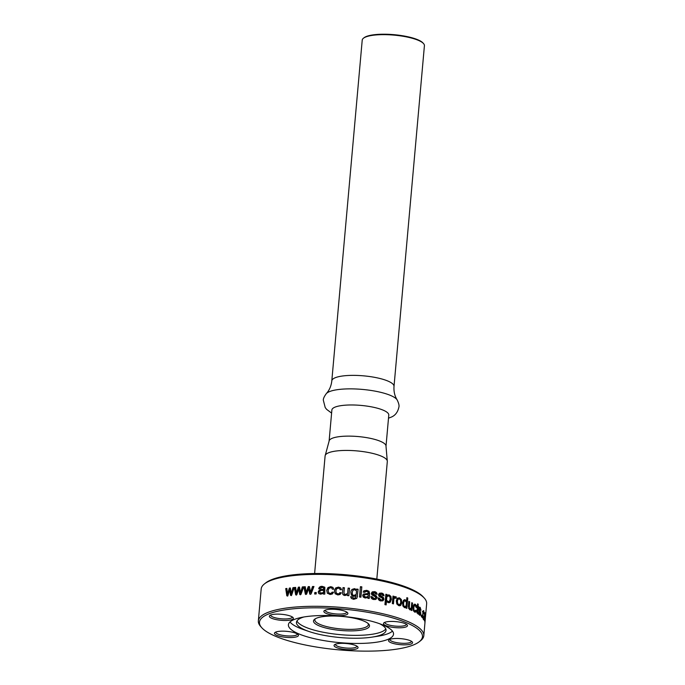 <?xml version="1.0" encoding="UTF-8"?>
<svg xmlns="http://www.w3.org/2000/svg" width="685" height="685" viewBox="0 0 685 685"><rect width="100%" height="100%" fill="white"/><g stroke="black" fill="none" stroke-linecap="round" stroke-linejoin="round"><path stroke-width="1.03" d="M329.1 441.149L331.882 409.99A28.564 7.15 5.1 0 1 334.665 407.284A28.564 7.15 5.1 0 1 366.937 406.102A28.564 7.15 5.1 0 1 388.78 415.067L386.006 446.226A28.564 7.15 -174.9 0 0 364.163 437.253A28.564 7.15 -174.9 0 0 331.882 438.434A28.564 7.15 -174.9 0 0 329.1 441.149L325.298 455.217A31.227 7.818 5.1 0 1 328.149 452.956A31.227 7.818 5.1 0 1 362.048 451.466A31.227 7.818 5.1 0 1 387.248 460.748A31.227 7.818 5.1 0 1 387.316 461.467L376.818 579.073M314.612 573.516L325.11 455.91A31.227 7.818 5.1 0 1 325.298 455.217M394.012 386.408L424.417 45.689A31.227 7.818 -174.9 0 0 423.544 43.583A31.227 7.818 -174.9 0 0 406.753 36.956A31.227 7.818 -174.9 0 0 365.259 37.178A31.227 7.818 -174.9 0 0 363.452 38.214A31.227 7.818 -174.9 0 0 362.219 40.141L331.805 380.86A31.227 7.818 5.1 0 1 334.845 377.897A31.227 7.818 5.1 0 1 370.131 376.604A31.227 7.818 5.1 0 1 394.012 386.408C393.661 391.486 394.706 395.99 397.154 399.92C398.756 403.217 399.338 405.58 398.91 407.018C397.779 412.344 395.031 415.786 390.673 417.345L388.506 418.175M423.544 43.583L422.987 42.967A30.602 7.663 -174.9 0 0 406.539 36.476A30.602 7.663 -174.9 0 0 364.103 37.709L363.452 38.214M315.383 618.735A26.852 6.722 -174.9 0 0 314.869 619.865A26.852 6.722 -174.9 0 0 330.059 627.374A26.852 6.722 -174.9 0 0 365.747 627.186A26.852 6.722 -174.9 0 0 368.359 624.643A26.852 6.722 -174.9 0 0 368.05 623.436M424.323 598.133L423.219 596.9A81.815 20.482 -174.9 0 0 379.225 579.553A81.815 20.482 -174.9 0 0 265.789 582.849L264.487 583.868A83.056 20.798 5.1 0 1 269.282 581.103A83.056 20.798 5.1 0 1 379.653 580.52A83.056 20.798 5.1 0 1 424.323 598.133A83.056 20.798 5.1 0 1 426.652 603.742L425.488 616.791M261.781 627.734A81.815 20.482 5.1 0 1 267.45 614.454A81.815 20.482 5.1 0 1 370.08 612.707A81.815 20.482 5.1 0 1 419.211 641.785A81.815 20.482 5.1 0 1 414.485 644.508A81.815 20.482 5.1 0 1 332.542 649.226A81.815 20.482 5.1 0 1 261.781 627.734L260.677 626.501A83.056 20.798 5.1 0 1 258.348 620.893L261.19 588.972A83.056 20.798 5.1 0 1 264.487 583.868M329.416 628.821A28.102 7.038 -174.9 0 0 359.154 630.414A28.102 7.038 -174.9 0 0 368.71 624.061A28.102 7.038 -174.9 0 0 353.597 618.101A28.102 7.038 -174.9 0 0 314.629 619.231A28.102 7.038 -174.9 0 0 329.416 628.821M297.324 633.967A10.806 2.706 5.1 0 1 297.333 634.104A10.806 2.706 5.1 0 1 296.28 635.123A10.806 2.706 5.1 0 1 284.07 635.569A10.806 2.706 5.1 0 1 275.807 632.178A10.806 2.706 5.1 0 1 275.832 632.049M346.747 612.056A10.806 2.706 5.1 0 1 346.747 612.193A10.806 2.706 5.1 0 1 345.694 613.221A10.806 2.706 5.1 0 1 333.484 613.666A10.806 2.706 5.1 0 1 325.221 610.275A10.806 2.706 5.1 0 1 325.247 610.138M411.437 641.28A10.806 2.706 5.1 0 1 411.437 641.417A10.806 2.706 5.1 0 1 410.383 642.444A10.806 2.706 5.1 0 1 398.173 642.89A10.806 2.706 5.1 0 1 389.911 639.499A10.806 2.706 5.1 0 1 389.936 639.362M258.348 620.893A83.056 20.798 5.1 0 1 266.439 613.024A83.056 20.798 5.1 0 1 360.293 609.581A83.056 20.798 5.1 0 1 423.809 635.663A83.056 20.798 5.1 0 1 420.513 640.766L419.211 641.785M406.342 624.24A10.806 2.706 5.1 0 1 406.342 624.369A10.806 2.706 5.1 0 1 405.289 625.396A10.806 2.706 5.1 0 1 393.087 625.842A10.806 2.706 5.1 0 1 384.824 622.451A10.806 2.706 5.1 0 1 384.85 622.322M292.238 616.92A10.806 2.706 5.1 0 1 292.238 617.057A10.806 2.706 5.1 0 1 291.185 618.084A10.806 2.706 5.1 0 1 278.975 618.529A10.806 2.706 5.1 0 1 270.712 615.139A10.806 2.706 5.1 0 1 270.738 615.002M356.928 646.143A10.806 2.706 5.1 0 1 356.928 646.28A10.806 2.706 5.1 0 1 355.875 647.308A10.806 2.706 5.1 0 1 343.664 647.753A10.806 2.706 5.1 0 1 335.41 644.362A10.806 2.706 5.1 0 1 335.436 644.225M297.29 636.562A12.056 3.014 -174.9 0 0 298.129 634.601A12.056 3.014 -174.9 0 0 287.7 631.433A12.056 3.014 -174.9 0 0 275.627 632.135A12.056 3.014 -174.9 0 0 274.933 632.529A12.056 3.014 -174.9 0 0 282.169 636.819A12.056 3.014 -174.9 0 0 297.29 636.562M346.704 614.65A12.056 3.014 -174.9 0 0 347.543 612.698A12.056 3.014 -174.9 0 0 337.114 609.53A12.056 3.014 -174.9 0 0 325.041 610.224A12.056 3.014 -174.9 0 0 324.347 610.626A12.056 3.014 -174.9 0 0 331.591 614.907A12.056 3.014 -174.9 0 0 346.704 614.65M411.402 643.874A12.056 3.014 -174.9 0 0 412.233 641.922A12.056 3.014 -174.9 0 0 401.812 638.754A12.056 3.014 -174.9 0 0 389.739 639.447A12.056 3.014 -174.9 0 0 389.037 639.85A12.056 3.014 -174.9 0 0 396.281 644.131A12.056 3.014 -174.9 0 0 411.402 643.874M406.308 626.826A12.056 3.014 -174.9 0 0 407.138 624.874A12.056 3.014 -174.9 0 0 396.718 621.706A12.056 3.014 -174.9 0 0 384.645 622.4A12.056 3.014 -174.9 0 0 383.951 622.802A12.056 3.014 -174.9 0 0 391.186 627.092A12.056 3.014 -174.9 0 0 406.308 626.826M292.195 619.514A12.056 3.014 -174.9 0 0 293.034 617.562A12.056 3.014 -174.9 0 0 282.614 614.394A12.056 3.014 -174.9 0 0 270.541 615.087A12.056 3.014 -174.9 0 0 269.839 615.49A12.056 3.014 -174.9 0 0 277.082 619.771A12.056 3.014 -174.9 0 0 292.195 619.514M356.894 648.738A12.056 3.014 -174.9 0 0 357.724 646.786A12.056 3.014 -174.9 0 0 347.304 643.617A12.056 3.014 -174.9 0 0 335.23 644.311A12.056 3.014 -174.9 0 0 334.537 644.713A12.056 3.014 -174.9 0 0 341.772 648.995A12.056 3.014 -174.9 0 0 356.894 648.738M379.593 623.71A44.962 11.26 5.1 0 1 386.032 630.346A44.962 11.26 5.1 0 1 381.656 634.61A44.962 11.26 5.1 0 1 372.049 637.127A44.962 11.26 5.1 0 1 309.021 631.501A44.962 11.26 5.1 0 1 296.459 622.348A44.962 11.26 5.1 0 1 300.843 618.093A44.962 11.26 5.1 0 1 303.977 616.962M296.965 620.944A44.962 11.26 -174.9 0 0 333.938 633.967A44.962 11.26 -174.9 0 0 381.913 631.716A44.962 11.26 -174.9 0 0 385.792 628.864M392.471 631.116A52.771 13.212 5.1 0 1 388.917 633.3A52.771 13.212 5.1 0 1 377.64 636.262L372.049 637.127M309.021 631.501L303.669 629.661A52.771 13.212 5.1 0 1 289.995 621.971M293.548 619.788A52.771 13.212 5.1 0 1 353.177 617.605A52.771 13.212 5.1 0 1 393.533 634.173A52.771 13.212 5.1 0 1 388.386 639.173A52.771 13.212 5.1 0 1 328.757 641.357A52.771 13.212 5.1 0 1 288.402 624.788A52.771 13.212 5.1 0 1 293.548 619.788M425.385 617.99L424.905 623.35A83.056 20.798 -174.9 0 0 424.923 622.99L425.505 616.115L424.871 622.16A83.056 20.798 -174.9 0 0 424.811 621.792L425.479 614.299A83.056 20.798 5.1 0 1 425.539 614.668L425.531 616.217M425.505 616.115L425.257 616.791M425.359 615.61L425.556 615.07M424.58 613.049L425.034 612.741L425.222 614.479L424.709 620.259L424.34 620.576L424.066 618.829L424.709 612.724M424.229 620.233L424.709 620.259L424.34 620.576M423.022 618.478L423.553 618.495L423.065 618.529L422.534 616.774L423.047 610.994L423.767 610.695L424.169 613.965A83.056 20.798 -174.9 0 0 423.904 613.58L423.673 611.739L422.902 614.008L423.159 617.485L423.638 616.586A83.056 20.798 5.1 0 1 423.904 616.971L423.065 618.529M423.047 610.994L423.767 610.695L423.236 610.686M423.673 611.739L422.756 612.005M422.645 617.476L423.441 617.459M421.823 615.395L421.695 616.842A83.056 20.798 -174.9 0 0 421.249 616.431L421.378 614.984A83.056 20.798 5.1 0 1 421.823 615.395L421.335 615.395M419.477 615.173L420.393 615.173L419.537 615.216L418.458 611.885A83.056 20.798 5.1 0 1 419.006 612.27L419.622 614.171L420.359 613.452L418.946 610.284L419.271 607.347L420.136 607.312L421.044 610.266A83.056 20.798 -174.9 0 0 420.573 609.89L420.076 608.374L419.383 608.931L420.83 613.709L420.393 615.173L419.537 615.216M418.749 614.18L420.119 614.188M419.271 607.347L420.136 607.312L419.297 607.321M420.076 608.374L418.86 608.323M418.013 613.983L416.917 612.27L417.37 606.747A83.056 20.798 -174.9 0 0 416.934 606.49L417.028 605.437A83.056 20.798 5.1 0 1 417.465 605.703L417.627 603.836A83.056 20.798 5.1 0 1 418.235 604.213L418.064 606.079A83.056 20.798 5.1 0 1 418.603 606.422L418.509 607.467A83.056 20.798 -174.9 0 0 417.978 607.124L418.013 613.983M415.709 612.082L414.622 612.125L413.346 610.386L413.072 607.227L413.86 604.598L415.315 604.29L416.3 605.489L416.617 607.561A83.056 20.798 -174.9 0 0 415.941 607.175L415.221 605.335L414.339 605.626L413.826 607.612L413.954 609.924L414.708 611.08L415.675 610.181A83.056 20.798 5.1 0 1 416.352 610.566L415.709 612.082L414.622 612.125L415.709 612.082M414.673 604.127L415.315 604.29L414.228 604.35M415.221 605.335L413.338 605.686M413.671 611.14L415.333 611.054M411.188 609.23L409.724 609.744L408.363 606.293L408.799 601.396A83.056 20.798 5.1 0 1 409.656 601.755L409.313 608.006L410.349 608.768L408.928 608.794L411.291 608.066L411.771 602.697A83.056 20.798 5.1 0 1 412.55 603.065L411.882 610.558A83.056 20.798 -174.9 0 0 411.103 610.189L411.188 609.23L410.144 609.325M410.204 609.847L409.724 609.744M406.025 607.107L404.441 607.612L402.891 605.977L402.557 602.954L403.474 600.274L405.195 599.803L406.565 601.087L406.864 597.654A83.056 20.798 5.1 0 1 407.772 598.014L406.847 608.357A83.056 20.798 -174.9 0 0 405.948 608.006L406.025 607.107L405.066 607.227M405.032 607.698L404.441 607.612M404.45 599.709L405.195 599.803L404.261 599.932M397.326 598.21L399.449 597.817L401.333 599.495L401.804 602.629L400.819 605.275L399.886 605.763L398.756 605.651L396.812 603.99L396.29 600.865L397.326 598.21M395.485 597.945L393.926 598.587L393.455 603.879A83.056 20.798 -174.9 0 0 392.325 603.562L392.993 596.078A83.056 20.798 5.1 0 1 394.123 596.387L394.029 597.44L396.264 596.9L396.144 598.228L394.098 598.099M395.125 596.661L396.264 596.9M386.991 595.436L389.011 594.845L390.929 596.412L391.383 599.409L390.339 602.115L389.397 602.672L388.232 602.663L386.451 601.456L386.143 604.906A83.056 20.798 -174.9 0 0 384.927 604.615L385.852 594.246A83.056 20.798 5.1 0 1 387.068 594.537L386.991 595.436L386.323 595.65L386.4 594.751A81.815 20.482 -174.9 0 0 385.818 594.606M383.942 599.204L383.035 600.728L380.903 600.942C379.173 600.711 378.223 599.692 378.034 597.885A83.056 20.798 5.1 0 1 379.327 598.151L380.988 599.897L382.204 599.82L382.692 599.05L382.358 598.245L378.959 596.215L378.497 594.649L379.37 593.261L381.365 593.064C382.949 593.236 383.831 594.152 384.02 595.787A83.056 20.798 -174.9 0 0 382.769 595.505L381.365 594.118L379.79 594.794L383.463 597.56L383.942 599.204L382.658 600.908M375.731 599.443L373.873 599.521C372.066 599.324 371.065 598.322 370.868 596.524A83.056 20.798 5.1 0 1 372.212 596.763L373.95 598.476L375.226 598.373L375.731 597.594L375.38 596.798L371.827 594.837L371.339 593.287L372.238 591.883L374.327 591.643C375.971 591.789 376.904 592.679 377.101 594.306A83.056 20.798 -174.9 0 0 375.8 594.058L374.318 592.696L372.683 593.407L376.536 596.087L377.05 597.722L375.894 599.366M373.188 592.748L372.229 593.655L372.512 594.349L376.022 596.327L376.527 597.962L377.05 597.722M367.862 598.279L367.931 597.508L365.156 598.022L363.307 597.123L362.69 595.453L363.341 594.083L367.605 593.561A83.056 20.798 5.1 0 1 368.273 593.672L367.862 591.806L366.612 591.361L364.6 592.337A83.056 20.798 -174.9 0 0 363.221 592.123L363.889 590.804L366.775 590.333L369.027 591.283L369.643 593.664L369.215 598.51A83.056 20.798 -174.9 0 0 367.862 598.279M364.36 592.277L364.977 591.592L364.6 592.337M361.834 586.865L360.909 597.209A83.056 20.798 -174.9 0 0 359.514 597.012L360.43 586.668A83.056 20.798 5.1 0 1 361.834 586.865L360.652 597.174M357.484 596.155L356.757 598.356L353.7 599.332L351.379 598.442L350.651 596.695A83.056 20.798 5.1 0 1 352.124 596.858L353.777 598.296L355.601 597.705L355.155 598.262L356.106 595.659L353.734 596.447L351.405 595.128L350.797 592.217L351.165 590.633L352.022 589.417L354.522 588.629L356.645 589.639L356.697 589.066A83.056 20.798 5.1 0 1 358.101 589.246L357.253 596.447L358.101 589.246M347.518 594.631L345.017 595.53C343.211 595.299 342.389 594.297 342.543 592.525L342.979 587.619A83.056 20.798 5.1 0 1 344.409 587.747L343.981 592.593L344.212 593.938L345.326 594.443L347.629 593.458L348.108 588.09A83.056 20.798 5.1 0 1 349.53 588.235L348.862 595.727A83.056 20.798 -174.9 0 0 347.432 595.582L347.518 594.631M342.526 592.97L342.971 587.935A81.815 20.482 5.1 0 1 344.384 588.055M340.068 589.648L339.614 588.586L338.416 588.141L336.695 588.757L335.864 590.872L336.309 593.064L337.902 593.895L339.169 593.638L339.803 592.653A83.056 20.798 5.1 0 1 341.276 592.773L340.077 594.486L337.816 594.94L335.162 593.732L334.4 590.778L335.676 587.953L338.51 587.105L340.659 587.893L341.55 589.768A83.056 20.798 -174.9 0 0 340.068 589.648L340.094 589.682M336.403 593.381L335.975 592.397L336.403 593.381L337.97 594.22L339.212 593.955L339.846 592.97A81.815 20.482 5.1 0 1 341.19 593.082M327.456 593.347L326.702 590.419L327.969 587.567L330.769 586.651L332.901 587.387L333.783 589.237A83.056 20.798 -174.9 0 0 332.319 589.151L331.865 588.107L330.684 587.696L328.971 588.346L328.149 590.479L328.586 592.653L330.17 593.45L331.42 593.15L332.054 592.165A83.056 20.798 5.1 0 1 333.518 592.242L332.319 593.981L330.076 594.486L327.259 593.09M332.319 589.151L331.865 588.107M328.723 592.859L330.35 593.775L331.583 593.475L332.208 592.482A81.815 20.482 5.1 0 1 333.424 592.551M322.275 586.377L324.853 587.328L324.793 594.109A83.056 20.798 -174.9 0 0 323.397 594.075L323.466 593.304L320.649 594.195L318.799 593.57L318.2 592.003C319.073 589.939 320.708 589.083 323.132 589.451A83.056 20.798 5.1 0 1 323.808 589.468L323.38 587.679L322.113 587.413L320.092 588.655A83.056 20.798 -174.9 0 0 318.722 588.638C319.253 586.959 320.434 586.206 322.275 586.377L324.81 587.233M323.808 589.468L324.108 588.629L323.38 587.679M316.264 592.542L316.136 593.981A83.056 20.798 -174.9 0 0 314.663 593.989L314.792 592.542A83.056 20.798 5.1 0 1 316.264 592.542M313.961 586.506L311.033 594.032A83.056 20.798 -174.9 0 0 309.766 594.058L308.661 588.595L306.589 594.152A83.056 20.798 -174.9 0 0 305.364 594.203L303.866 586.814A83.056 20.798 5.1 0 1 305.279 586.745L306.092 592.397L308.241 586.634A83.056 20.798 5.1 0 1 309.432 586.591L310.596 592.268L312.48 586.531A83.056 20.798 5.1 0 1 313.961 586.506M303.729 586.822L300.946 594.426A83.056 20.798 -174.9 0 0 299.765 594.503L298.763 589.109L296.81 594.726A83.056 20.798 -174.9 0 0 295.672 594.82L294.353 587.516A83.056 20.798 5.1 0 1 295.646 587.396L296.357 592.996L298.395 587.165A83.056 20.798 5.1 0 1 299.499 587.079L300.552 592.688L302.342 586.899A83.056 20.798 5.1 0 1 303.729 586.822M294.225 587.533L291.613 595.222A83.056 20.798 -174.9 0 0 290.543 595.342L289.678 590.008L287.863 595.685A83.056 20.798 -174.9 0 0 286.835 595.83L285.722 588.603A83.056 20.798 5.1 0 1 286.878 588.432L287.469 593.981L289.353 588.09A83.056 20.798 5.1 0 1 290.354 587.961L291.271 593.501L292.949 587.662A83.056 20.798 5.1 0 1 294.225 587.533M420.83 613.709L420.316 613.709M420.736 612.005L419.939 612.013M419.46 609.659L418.809 609.667M419.383 608.931L418.8 608.939M419.006 612.27L418.441 612.279M418.098 612.964L417.019 612.998M417.807 612.835L416.985 612.861M417.585 612.476L416.934 612.493M417.978 607.124L417.336 607.15M418.603 606.422L417.465 606.456L417.405 607.141M418.064 606.079L416.968 606.114M416.968 606.131A81.815 20.482 5.1 0 1 417.465 606.456M418.235 604.213L417.593 604.238M417.465 605.703L417.002 605.72M416.352 610.566L415.589 610.6M413.62 611.148L414.228 611.106M413.954 609.924L413.226 609.975M413.826 607.612L413.038 607.663M414.134 605.394L413.269 605.686M416.3 605.489L415.478 605.531M412.55 603.065L411.728 603.125M411.034 608.383L410.957 609.256M409.313 608.006L408.448 608.092M409.219 606.602L408.337 606.687M409.656 601.755L408.757 601.85M407.772 598.014L406.83 598.125M405.708 601.199L406.565 601.087L406.428 602.243M406.102 605.891L405.991 607.115M399.449 597.817L398.601 597.979L400.46 599.64L401.333 599.495M400.819 605.275L399.937 605.42L400.913 602.774L401.804 602.629M400.46 599.64L400.913 602.774M395.391 597.919L395.459 597.072M394.029 597.44L393.258 597.62L393.353 596.575A81.815 20.482 -174.9 0 0 392.959 596.464M394.123 596.387L393.353 596.575M393.926 598.587L393.156 598.767L392.719 603.673M394.697 598.116L393.156 598.767M389.011 594.845L388.318 595.051L390.202 596.609L390.929 596.412M387.068 594.537L386.4 594.751M386.451 601.456L385.783 601.661L385.509 604.752M390.339 602.115L389.611 602.303L390.647 599.598L391.383 599.409M390.202 596.609L390.647 599.598M383.463 597.56L382.846 597.782L383.317 599.426M380.055 595.496L379.499 595.727L382.846 597.782M379.79 594.794L379.233 595.025L379.499 595.727M380.278 594.143L379.233 595.025M381.365 593.064L380.791 593.287L383.12 594.683M380.988 599.897L381.605 600.043M379.327 598.151L378.771 598.382L380.406 600.128M378.043 598.228A81.815 20.482 5.1 0 1 378.771 598.382M376.536 596.087L376.022 596.327M372.965 594.101L372.512 594.349M372.734 592.996L372.229 593.655L372.734 592.996M374.327 591.643L373.847 591.891L376.288 593.227M375.226 598.373L373.95 598.476M372.212 596.763L371.758 597.02L373.471 598.724M370.876 596.858A81.815 20.482 5.1 0 1 371.758 597.02M369.643 593.664L368.838 598.442M369.027 591.283L369.241 593.929M366.775 590.333L368.633 591.549M363.744 590.941L366.415 590.607M368.273 593.672L367.888 593.938A81.815 20.482 5.1 0 0 367.228 593.827L363.196 594.22M360.404 586.985A81.815 20.482 5.1 0 1 361.552 587.148M356.662 589.383A81.815 20.482 5.1 0 1 357.87 589.537M356.645 589.639L354.522 588.629M352.022 589.417L354.35 588.92M353.777 598.296L355.155 598.262M352.124 596.858L353.597 598.587M350.651 597.012A81.815 20.482 5.1 0 1 351.97 597.157M349.53 588.235L348.785 595.719M348.074 588.406A81.815 20.482 5.1 0 1 349.427 588.543M347.629 593.458L345.326 594.443M344.212 593.938L345.283 594.76M343.981 592.593L344.187 594.246M340.659 587.893L338.51 587.105M335.676 587.953L338.578 587.43M334.4 590.778L335.787 588.269M332.901 587.387L330.769 586.651M327.969 587.567L330.958 586.985M326.702 590.419L328.192 587.893M323.466 593.304L323.705 594.083M319.082 588.972C319.595 587.293 320.768 586.54 322.592 586.711M324.108 588.629L323.671 588.013M318.2 592.003L318.559 592.337C319.407 590.282 321.025 589.425 323.423 589.776A81.815 20.482 5.1 0 1 324.091 589.794M314.792 592.542L315.211 592.876A81.815 20.482 5.1 0 1 316.239 592.867M315.109 593.989L315.211 592.876M312.48 586.531L312.934 586.857A81.815 20.482 5.1 0 1 313.824 586.848M310.596 592.268L311.076 592.593L312.934 586.857M308.241 586.634L308.764 586.959A81.815 20.482 5.1 0 1 309.5 586.934M306.092 592.397L306.64 592.731L308.764 586.959M303.866 586.814L304.457 587.139A81.815 20.482 5.1 0 1 305.33 587.096M305.912 594.529L304.457 587.139M308.661 588.595L310.254 594.392M302.342 586.899L302.95 587.216A81.815 20.482 5.1 0 1 303.601 587.182M300.552 592.688L301.177 593.004L302.95 587.216M298.395 587.165L299.062 587.482A81.815 20.482 5.1 0 1 299.568 587.447M296.357 592.996L297.05 593.313L299.062 587.482M294.353 587.516L295.081 587.833A81.815 20.482 5.1 0 1 295.697 587.773M296.374 595.137L295.081 587.833M298.763 589.109L299.422 589.425L300.398 594.828M292.949 587.662L293.702 587.97A81.815 20.482 5.1 0 1 294.088 587.935M291.271 593.501L292.033 593.809L293.702 587.97M289.353 588.09L290.157 588.389A81.815 20.482 5.1 0 1 290.423 588.355M287.469 593.981L288.299 594.289L290.157 588.389M285.722 588.603L286.578 588.903A81.815 20.482 5.1 0 1 286.929 588.852M287.666 596.13L286.578 588.903M289.678 590.008L290.474 590.316L291.313 595.659M403.679 606.73L405.075 606.653L403.679 606.73L402.797 605.668L403.2 601.37L404.227 600.985M399.244 604.427L397.994 604.769L396.855 603.665L396.581 601.37L397.24 599.358L398.507 599.015M388.823 601.37L387.556 601.807L385.895 600.462L386.212 596.9L388.121 596.061M367.648 596.575L365.293 597.311L364.155 596.823L363.795 595.881L364.531 594.785L367.246 594.503A83.056 20.798 5.1 0 1 368.179 594.657L368.033 596.31L366.972 596.952L365.644 597.037L363.795 595.881M352.116 592.679L353.006 590.239L354.522 589.674L356.534 590.838L356.217 594.4L353.777 595.719L352.433 594.837L352.116 592.679L352.852 590.538M323.714 590.453L323.851 592.439L322.789 593.219L320.315 593.167L319.621 591.951C320.203 590.701 321.256 590.187 322.763 590.427A83.056 20.798 5.1 0 1 323.714 590.453L323.568 592.105L322.489 592.885L319.981 592.833M425.06 614.933L424.435 619.531L424.383 616.055L424.666 614.068L425.06 614.933M424.358 614.051L424.948 613.777M424.118 619.514L424.674 619.24M402.643 603.442L403.559 603.305L404.124 601.242L403.2 601.37M402.797 605.668L403.722 605.531L403.559 603.305M405.16 600.856L404.124 601.242L405.16 600.856L406.453 602.295L406.136 605.848L404.612 606.602L403.722 605.531M400.494 599.974L400.759 602.278L400.108 604.281L398.85 604.607L397.685 603.502L397.403 601.199L398.071 599.195L399.364 598.853L400.494 599.974M397.24 599.358L399.364 598.853M396.581 601.37L397.403 601.199M396.855 603.665L397.685 603.502M397.994 604.769L400.108 604.281M389.936 596.883L390.176 599.092L389.534 601.173L388.249 601.601L386.563 600.248L386.879 596.695L388.815 595.864L389.936 596.883M387.342 596.078L388.815 595.864M386.212 596.9L386.879 596.695M385.895 600.462L386.563 600.248M387.556 601.807L389.534 601.173M366.603 597.217L368.033 596.31M364.129 595.599L364.531 594.785M352.527 591.018L353.006 590.239M352.433 594.837L352.261 592.379M353.777 595.719L352.587 594.537M356.217 594.4L353.957 595.419M331.805 380.86C331.257 385.912 329.425 390.159 326.325 393.601A36.194 9.059 5.1 0 1 329.065 391.794A36.194 9.059 5.1 0 1 366.638 389.859A36.194 9.059 5.1 0 1 397.154 399.92M420.068 610.66L419.117 610.678M417.593 611.448L416.951 611.465M381.631 596.37L381.04 596.592M374.609 594.931L374.13 595.188M326.325 393.601C324.159 396.555 323.166 398.781 323.337 400.271L325.221 407.575L326.634 409.373L331.6 413.098M387.248 460.748L386.006 446.226M423.809 635.663L425.385 617.964M423.287 617.579L422.063 617.545M423.535 611.645L422.32 611.611M419.819 608.263L418.663 608.28M419.896 614.291L418.723 614.308M415.024 611.174L413.92 611.234M414.887 605.24L413.808 605.309M373.051 592.816L372.606 593.064M424.863 613.692L423.63 613.623M424.503 619.617L423.27 619.548M404.749 600.805L403.825 600.933M398.73 598.801L397.899 598.964M399.458 604.667L398.593 604.821M388.917 601.601L388.207 601.807"/></g></svg>
